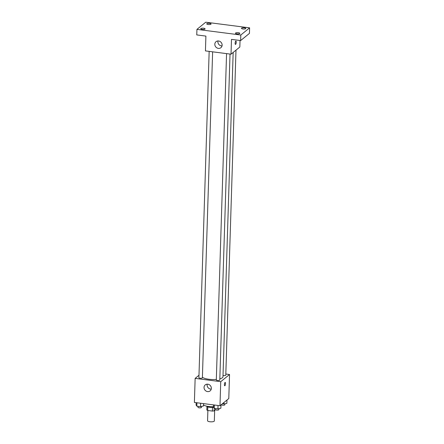 <?xml version="1.0" encoding="UTF-8"?>
<svg xmlns="http://www.w3.org/2000/svg" width="444" height="444" viewBox="0 0 444 444"><rect width="100%" height="100%" fill="white"/><g stroke="black" fill="none" stroke-linecap="round" stroke-linejoin="round"><path stroke-width="0.67" d="M207.886 410.495L207.564 420.746A3.385 0.982 1.8 0 0 210.373 421.8A3.385 0.982 1.8 0 0 214.147 421.262A3.385 0.982 1.8 0 0 214.33 420.956L214.657 410.456M212.498 407.448L212.382 411.072L207.692 410.472A4.595 1.332 1.8 0 1 206.832 409.934L206.943 406.454M215.518 409.757L214.147 410.878A4.595 1.332 1.8 0 1 212.382 411.072M214.224 408.402L214.147 410.878M213.542 407.37A4.834 1.399 -178.2 0 1 206.654 406.16M207.803 406.876L207.692 410.472M203.502 404.978A8.702 2.52 1.8 0 0 213.503 406.71M225.813 374.026L229.542 374.503L228.788 398.557L219.98 405.727L194.389 402.436L195.144 378.382L198.984 375.258M219.824 378.849A10.639 3.08 1.8 0 0 222.394 377.739A10.639 3.08 1.8 0 0 222.977 376.778L233.167 52.448M202.403 377.256A10.639 3.08 1.8 0 0 216.328 379.42M229.542 374.503L220.735 381.674L195.144 378.382M209.163 51.376L198.906 377.711A1.743 0.505 1.8 0 0 200.349 378.249A1.743 0.505 1.8 0 0 202.292 377.977A1.743 0.505 1.8 0 0 202.386 377.816L212.632 51.82M223.016 375.507A1.743 0.505 1.8 0 0 225.685 375.335A1.743 0.505 1.8 0 0 225.78 375.18L235.992 50.144M230.031 54.063L219.791 380.058A1.743 0.505 -178.2 0 1 218.032 380.508A1.743 0.505 -178.2 0 1 216.311 379.947L226.562 53.613M220.735 381.674L219.98 405.727M211.344 388.361A3.868 3.513 50.9 0 1 210.134 390.892A3.868 3.513 50.9 0 1 204.967 390.11A3.868 3.513 50.9 0 1 205.25 384.893A3.868 3.513 50.9 0 1 209.235 384.676A3.868 3.513 50.9 0 1 211.344 388.361M225.003 382.484A1.693 0.511 -82.7 0 1 225.164 382.423A1.693 0.511 -82.7 0 1 225.458 384.171A1.693 0.511 -82.7 0 1 224.731 385.781A1.693 0.511 -82.7 0 1 224.414 384.299A1.693 0.511 -82.7 0 1 225.003 382.484M225.164 382.423A1.693 0.511 -82.7 0 1 225.458 384.171A1.693 0.511 -82.7 0 1 224.731 385.781M211.244 389.127A3.868 3.513 50.9 0 1 207.204 384.165M240.038 40.487L239.832 47.02L231.024 54.19L205.433 50.899L205.899 36.097L196.759 34.921L196.936 29.371L205.744 22.2L249.611 27.844L249.439 33.394L240.631 40.565L231.491 39.388L231.024 54.19M249.611 27.844L240.803 35.015L240.631 40.565M240.803 35.015L196.936 29.371M222.133 45.149A3.868 3.513 50.9 0 1 220.918 47.68A3.868 3.513 50.9 0 1 215.751 46.898A3.868 3.513 50.9 0 1 216.034 41.681A3.868 3.513 50.9 0 1 220.019 41.464A3.868 3.513 50.9 0 1 222.133 45.149M235.725 41.12A1.693 0.511 -82.7 0 1 235.892 41.064A1.693 0.511 -82.7 0 1 236.186 42.807A1.693 0.511 -82.7 0 1 235.459 44.422A1.693 0.511 -82.7 0 1 235.142 42.935A1.693 0.511 -82.7 0 1 235.725 41.12M235.892 41.064A1.693 0.511 -82.7 0 1 236.186 42.807A1.693 0.511 -82.7 0 1 235.459 44.417M222.028 45.91A3.868 3.513 50.9 0 1 217.993 40.953M203.618 28.233A2.176 0.633 -178.2 0 1 205.084 28.877A2.176 0.633 -178.2 0 1 202.203 29.387A2.176 0.633 -178.2 0 1 200.738 28.743A2.176 0.633 -178.2 0 1 203.618 28.233M238.35 32.701A2.176 0.633 -178.2 0 1 239.816 33.344A2.176 0.633 -178.2 0 1 236.935 33.855A2.176 0.633 -178.2 0 1 235.47 33.211A2.176 0.633 -178.2 0 1 238.35 32.701M244.344 27.828A2.176 0.633 -178.2 0 1 245.81 28.472A2.176 0.633 -178.2 0 1 242.929 28.977A2.176 0.633 -178.2 0 1 241.464 28.333A2.176 0.633 -178.2 0 1 244.344 27.828M209.612 23.36A2.176 0.633 -178.2 0 1 211.078 24.004A2.176 0.633 -178.2 0 1 208.197 24.509A2.176 0.633 -178.2 0 1 206.732 23.865A2.176 0.633 -178.2 0 1 209.612 23.36M220.973 404.917L220.868 408.23L217.921 408.891L214.23 408.413L213.481 407.281L213.558 404.9M218.032 405.477L217.921 408.891M214.335 405L214.23 408.413M215.407 408.563L215.379 409.551A1.743 0.505 1.8 0 0 216.822 410.095A1.743 0.505 1.8 0 0 218.764 409.818A1.743 0.505 1.8 0 0 218.859 409.657L218.886 408.674M203.541 403.613L203.469 405.994L200.522 406.649L196.825 406.177L196.082 405.039L196.154 402.664M200.627 403.241L200.522 406.649M196.931 402.764L196.825 406.177M198.007 406.327L197.974 407.309A1.743 0.505 1.8 0 0 199.423 407.853A1.743 0.505 1.8 0 0 201.36 407.575A1.743 0.505 1.8 0 0 201.454 407.42L201.487 406.432M226.962 400.044L226.862 403.352L223.915 404.012L222.333 403.812M223.959 402.486L223.915 404.012M221.373 404.595L221.367 404.673A1.743 0.505 1.8 0 0 222.816 405.217A1.743 0.505 1.8 0 0 224.753 404.939A1.743 0.505 1.8 0 0 224.847 404.784L224.88 403.796"/></g></svg>
